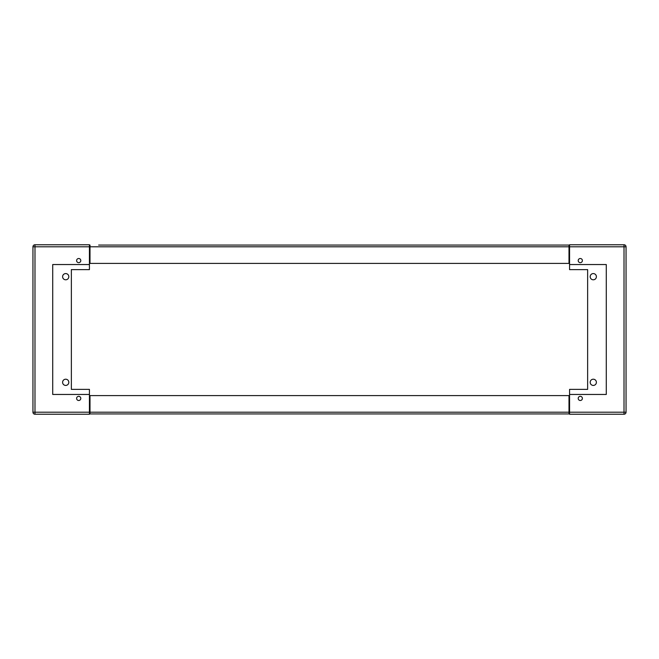 <?xml version="1.0" encoding="UTF-8"?>
<svg xmlns="http://www.w3.org/2000/svg" width="659" height="659" viewBox="0 0 659 659"><rect width="100%" height="100%" fill="white"/><g stroke="black" fill="none" stroke-linecap="round" stroke-linejoin="round"><path stroke-width="0.99" d="M582.383 260.585A2.092 2.092 0 0 1 580.299 262.677A2.092 2.092 0 0 1 578.207 260.585A2.092 2.092 0 0 1 580.299 258.501A2.092 2.092 0 0 1 582.383 260.585M582.383 398.415A2.092 2.092 0 0 1 580.299 400.499A2.092 2.092 0 0 1 578.207 398.415A2.092 2.092 0 0 1 580.299 396.323A2.092 2.092 0 0 1 582.383 398.415M596.395 276.689A3.106 3.106 0 0 1 593.289 279.795A3.106 3.106 0 0 1 590.184 276.689A3.106 3.106 0 0 1 593.289 273.576A3.106 3.106 0 0 1 596.395 276.689M596.395 382.311A3.106 3.106 0 0 1 593.289 385.424A3.106 3.106 0 0 1 590.184 382.311A3.106 3.106 0 0 1 593.289 379.205A3.106 3.106 0 0 1 596.395 382.311M587.639 269.622L587.639 389.378L569.565 389.378L569.565 414.231L624.015 414.231A2.035 2.035 0 0 0 626.05 412.196L626.05 246.804A2.035 2.035 0 0 0 624.015 244.769L569.565 244.769L569.565 269.622L587.639 269.622M569.565 264.539L606.28 264.539L606.28 394.461L569.565 394.461M568.997 412.814L569.565 412.814M569.565 411.686L568.997 411.686M568.997 247.314L569.565 247.314M569.565 246.186L568.997 246.186M76.617 398.415A2.092 2.092 0 0 1 78.701 396.323A2.092 2.092 0 0 1 80.793 398.415A2.092 2.092 0 0 1 78.701 400.499A2.092 2.092 0 0 1 76.617 398.415M76.617 260.585A2.092 2.092 0 0 1 78.701 258.501A2.092 2.092 0 0 1 80.793 260.585A2.092 2.092 0 0 1 78.701 262.677A2.092 2.092 0 0 1 76.617 260.585M62.605 382.311A3.106 3.106 0 0 1 65.711 379.205A3.106 3.106 0 0 1 68.816 382.311A3.106 3.106 0 0 1 65.711 385.424A3.106 3.106 0 0 1 62.605 382.311M62.605 276.689A3.106 3.106 0 0 1 65.711 273.576A3.106 3.106 0 0 1 68.816 276.689A3.106 3.106 0 0 1 65.711 279.795A3.106 3.106 0 0 1 62.605 276.689M71.361 389.378L71.361 269.622L89.435 269.622L89.435 244.769L34.985 244.769A2.035 2.035 0 0 0 32.95 246.804L32.95 412.196A2.035 2.035 0 0 0 34.985 414.231L89.435 414.231L89.435 389.378L71.361 389.378M89.435 394.461L52.72 394.461L52.72 264.539L89.435 264.539M90.003 246.186L89.435 246.186M89.435 247.314L90.003 247.314M90.003 411.686L89.435 411.686M89.435 412.814L90.003 412.814M557.308 245.057L101.692 245.057M90.003 245.057L90.003 263.411L568.997 263.411L568.997 245.057L98.644 245.057M568.997 245.057L560.356 245.057M101.692 413.943L98.644 413.943L101.692 413.943M560.356 413.943L557.308 413.943L560.356 413.943M568.997 413.943L568.997 395.589L90.003 395.589L90.003 413.943L568.997 413.943M624.015 244.769A2.035 2.035 0 0 1 626.05 246.804L624.015 246.804L624.015 244.769M569.565 246.804L624.015 246.804L624.015 412.196L626.05 412.196A2.035 2.035 0 0 1 624.015 414.231L624.015 412.196L569.565 412.196M34.985 414.231A2.035 2.035 0 0 1 32.95 412.196L34.985 412.196L34.985 414.231M89.435 412.196L34.985 412.196L34.985 246.804L32.95 246.804A2.035 2.035 0 0 1 34.985 244.769L34.985 246.804L89.435 246.804M568.997 246.804L90.003 246.804M90.003 412.196L568.997 412.196"/></g></svg>
